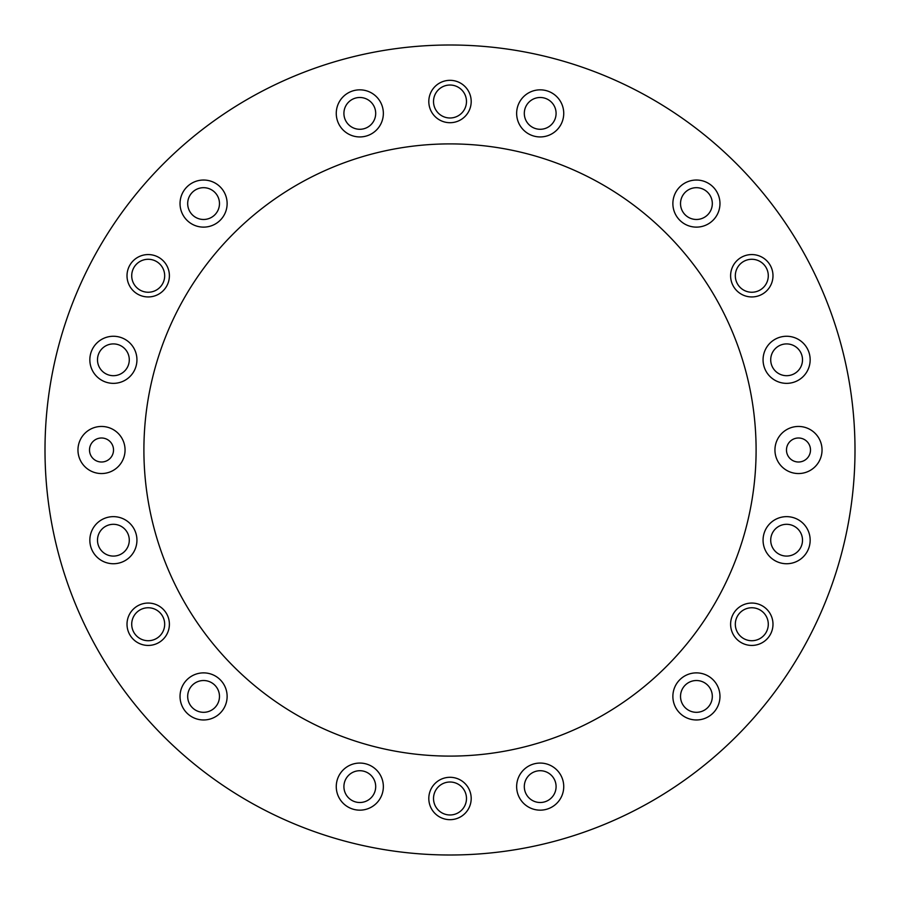 <?xml version="1.0" encoding="UTF-8"?>
<svg xmlns="http://www.w3.org/2000/svg" width="900" height="900" viewBox="0 0 900 900"><rect width="100%" height="100%" fill="white"/><g stroke="black" fill="none" stroke-linecap="round" stroke-linejoin="round"><path stroke-width="1.35" d="M77.962 450A23.546 23.546 0 0 0 101.509 473.546A23.546 23.546 0 0 0 125.055 450A23.546 23.546 0 0 0 101.509 426.454A23.546 23.546 0 0 0 77.962 450M89.505 450A12.004 12.004 0 0 0 101.509 462.004A12.004 12.004 0 0 0 113.524 450A12.004 12.004 0 0 0 101.509 437.996A12.004 12.004 0 0 0 89.505 450M774.945 450A23.546 23.546 0 0 0 798.491 473.546A23.546 23.546 0 0 0 822.038 450A23.546 23.546 0 0 0 798.491 426.454A23.546 23.546 0 0 0 774.945 450M786.476 450A12.004 12.004 0 0 0 798.491 462.004A12.004 12.004 0 0 0 810.495 450A12.004 12.004 0 0 0 798.491 437.996A12.004 12.004 0 0 0 786.476 450M428.805 101.509A21.195 21.195 0 0 0 450 122.704A21.195 21.195 0 0 0 471.195 101.509A21.195 21.195 0 0 0 450 80.325A21.195 21.195 0 0 0 428.805 101.509M433.519 101.509A16.481 16.481 0 0 0 450 117.99A16.481 16.481 0 0 0 466.481 101.509A16.481 16.481 0 0 0 450 85.028A16.481 16.481 0 0 0 433.519 101.509M730.609 275.76A21.195 21.195 0 0 0 751.804 296.944A21.195 21.195 0 0 0 772.988 275.76A21.195 21.195 0 0 0 751.804 254.565A21.195 21.195 0 0 0 730.609 275.76M735.322 275.76A16.481 16.481 0 0 0 751.804 292.241A16.481 16.481 0 0 0 768.285 275.76A16.481 16.481 0 0 0 751.804 259.279A16.481 16.481 0 0 0 735.322 275.76M730.609 624.24A21.195 21.195 0 0 0 751.804 645.435A21.195 21.195 0 0 0 772.988 624.24A21.195 21.195 0 0 0 751.804 603.056A21.195 21.195 0 0 0 730.609 624.24M735.322 624.24A16.481 16.481 0 0 0 751.804 640.721A16.481 16.481 0 0 0 768.285 624.24A16.481 16.481 0 0 0 751.804 607.759A16.481 16.481 0 0 0 735.322 624.24M428.805 798.491A21.195 21.195 0 0 0 450 819.675A21.195 21.195 0 0 0 471.195 798.491A21.195 21.195 0 0 0 450 777.296A21.195 21.195 0 0 0 428.805 798.491M433.519 798.491A16.481 16.481 0 0 0 450 814.972A16.481 16.481 0 0 0 466.481 798.491A16.481 16.481 0 0 0 450 782.01A16.481 16.481 0 0 0 433.519 798.491M127.013 624.24A21.195 21.195 0 0 0 148.196 645.435A21.195 21.195 0 0 0 169.391 624.24A21.195 21.195 0 0 0 148.196 603.056A21.195 21.195 0 0 0 127.013 624.24M131.715 624.24A16.481 16.481 0 0 0 148.196 640.721A16.481 16.481 0 0 0 164.678 624.24A16.481 16.481 0 0 0 148.196 607.759A16.481 16.481 0 0 0 131.715 624.24M127.013 275.76A21.195 21.195 0 0 0 148.196 296.944A21.195 21.195 0 0 0 169.391 275.76A21.195 21.195 0 0 0 148.196 254.565A21.195 21.195 0 0 0 127.013 275.76M131.715 275.76A16.481 16.481 0 0 0 148.196 292.241A16.481 16.481 0 0 0 164.678 275.76A16.481 16.481 0 0 0 148.196 259.279A16.481 16.481 0 0 0 131.715 275.76M336.262 113.389A23.546 23.546 0 0 0 359.809 136.935A23.546 23.546 0 0 0 383.355 113.389A23.546 23.546 0 0 0 359.809 89.843A23.546 23.546 0 0 0 336.262 113.389M343.912 113.389A15.896 15.896 0 0 0 359.809 129.285A15.896 15.896 0 0 0 375.694 113.389A15.896 15.896 0 0 0 359.809 97.492A15.896 15.896 0 0 0 343.912 113.389M516.645 113.389A23.546 23.546 0 0 0 540.191 136.935A23.546 23.546 0 0 0 563.738 113.389A23.546 23.546 0 0 0 540.191 89.843A23.546 23.546 0 0 0 516.645 113.389M524.306 113.389A15.896 15.896 0 0 0 540.191 129.285A15.896 15.896 0 0 0 556.087 113.389A15.896 15.896 0 0 0 540.191 97.492A15.896 15.896 0 0 0 524.306 113.389M672.874 203.58A23.546 23.546 0 0 0 696.42 227.126A23.546 23.546 0 0 0 719.966 203.58A23.546 23.546 0 0 0 696.42 180.034A23.546 23.546 0 0 0 672.874 203.58M680.524 203.58A15.896 15.896 0 0 0 696.42 219.476A15.896 15.896 0 0 0 712.316 203.58A15.896 15.896 0 0 0 696.42 187.684A15.896 15.896 0 0 0 680.524 203.58M763.065 359.809A23.546 23.546 0 0 0 786.611 383.355A23.546 23.546 0 0 0 810.158 359.809A23.546 23.546 0 0 0 786.611 336.262A23.546 23.546 0 0 0 763.065 359.809M770.715 359.809A15.896 15.896 0 0 0 786.611 375.694A15.896 15.896 0 0 0 802.508 359.809A15.896 15.896 0 0 0 786.611 343.912A15.896 15.896 0 0 0 770.715 359.809M763.065 540.191A23.546 23.546 0 0 0 786.611 563.738A23.546 23.546 0 0 0 810.158 540.191A23.546 23.546 0 0 0 786.611 516.645A23.546 23.546 0 0 0 763.065 540.191M770.715 540.191A15.896 15.896 0 0 0 786.611 556.087A15.896 15.896 0 0 0 802.508 540.191A15.896 15.896 0 0 0 786.611 524.306A15.896 15.896 0 0 0 770.715 540.191M672.874 696.42A23.546 23.546 0 0 0 696.42 719.966A23.546 23.546 0 0 0 719.966 696.42A23.546 23.546 0 0 0 696.42 672.874A23.546 23.546 0 0 0 672.874 696.42M680.524 696.42A15.896 15.896 0 0 0 696.42 712.316A15.896 15.896 0 0 0 712.316 696.42A15.896 15.896 0 0 0 696.42 680.524A15.896 15.896 0 0 0 680.524 696.42M516.645 786.611A23.546 23.546 0 0 0 540.191 810.158A23.546 23.546 0 0 0 563.738 786.611A23.546 23.546 0 0 0 540.191 763.065A23.546 23.546 0 0 0 516.645 786.611M524.306 786.611A15.896 15.896 0 0 0 540.191 802.508A15.896 15.896 0 0 0 556.087 786.611A15.896 15.896 0 0 0 540.191 770.715A15.896 15.896 0 0 0 524.306 786.611M336.262 786.611A23.546 23.546 0 0 0 359.809 810.158A23.546 23.546 0 0 0 383.355 786.611A23.546 23.546 0 0 0 359.809 763.065A23.546 23.546 0 0 0 336.262 786.611M343.912 786.611A15.896 15.896 0 0 0 359.809 802.508A15.896 15.896 0 0 0 375.694 786.611A15.896 15.896 0 0 0 359.809 770.715A15.896 15.896 0 0 0 343.912 786.611M180.034 696.42A23.546 23.546 0 0 0 203.58 719.966A23.546 23.546 0 0 0 227.126 696.42A23.546 23.546 0 0 0 203.58 672.874A23.546 23.546 0 0 0 180.034 696.42M187.684 696.42A15.896 15.896 0 0 0 203.58 712.316A15.896 15.896 0 0 0 219.476 696.42A15.896 15.896 0 0 0 203.58 680.524A15.896 15.896 0 0 0 187.684 696.42M89.843 540.191A23.546 23.546 0 0 0 113.389 563.738A23.546 23.546 0 0 0 136.935 540.191A23.546 23.546 0 0 0 113.389 516.645A23.546 23.546 0 0 0 89.843 540.191M97.492 540.191A15.896 15.896 0 0 0 113.389 556.087A15.896 15.896 0 0 0 129.285 540.191A15.896 15.896 0 0 0 113.389 524.306A15.896 15.896 0 0 0 97.492 540.191M89.843 359.809A23.546 23.546 0 0 0 113.389 383.355A23.546 23.546 0 0 0 136.935 359.809A23.546 23.546 0 0 0 113.389 336.262A23.546 23.546 0 0 0 89.843 359.809M97.492 359.809A15.896 15.896 0 0 0 113.389 375.694A15.896 15.896 0 0 0 129.285 359.809A15.896 15.896 0 0 0 113.389 343.912A15.896 15.896 0 0 0 97.492 359.809M180.034 203.58A23.546 23.546 0 0 0 203.58 227.126A23.546 23.546 0 0 0 227.126 203.58A23.546 23.546 0 0 0 203.58 180.034A23.546 23.546 0 0 0 180.034 203.58M187.684 203.58A15.896 15.896 0 0 0 203.58 219.476A15.896 15.896 0 0 0 219.476 203.58A15.896 15.896 0 0 0 203.58 187.684A15.896 15.896 0 0 0 187.684 203.58M143.899 450A306.101 306.101 0 0 0 450 756.101A306.101 306.101 0 0 0 756.101 450A306.101 306.101 0 0 0 450 143.899A306.101 306.101 0 0 0 143.899 450M855 450A405 405 0 0 0 450 45A405 405 0 0 0 45 450A405 405 0 0 0 450 855A405 405 0 0 0 855 450"/></g></svg>
